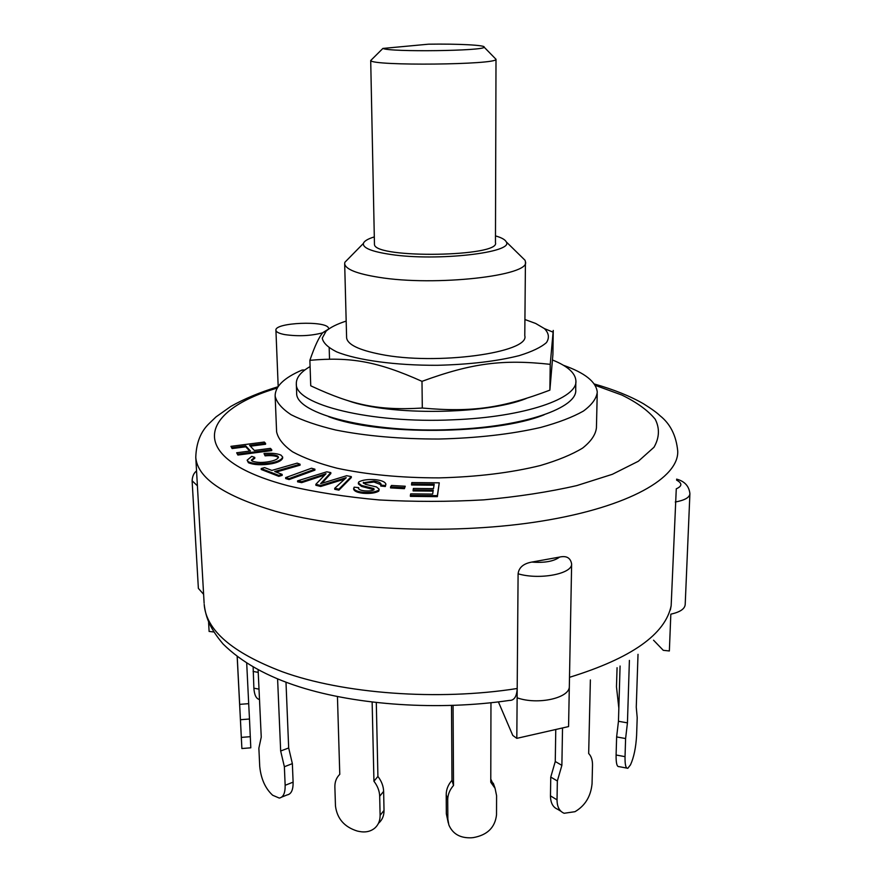 <?xml version="1.0" encoding="UTF-8"?>
<svg xmlns="http://www.w3.org/2000/svg" width="882" height="882" viewBox="0 0 882 882"><rect width="100%" height="100%" fill="white"/><g stroke="black" fill="none" stroke-linecap="round" stroke-linejoin="round"><path stroke-width="1.32" d="M346.185 321.081C336.869 324.091 330.166 327.454 326.075 331.18L322.25 338.148C323.176 342.922 327.972 347.486 336.637 351.852C357.034 360.209 395.786 365.534 437.494 365.291C469.555 364.487 496.798 361.267 519.222 355.622C532.022 351.653 541.107 347.299 546.476 342.569C549.563 337.784 548.88 333.12 544.426 328.6L535.694 323.474L524.922 319.516M346.604 337.343L346.615 337.795C347.464 344.476 358.654 349.956 380.208 354.255C435.741 365.677 530.225 352.668 524.779 335.689L525.429 262.274M309.88 360.319L310.74 385.776L312.206 386.481C352.403 405.07 378.433 410.736 422.302 408.035C472.697 412.578 502.608 407.98 549.872 390.142L552.915 354.332L553.257 330.419L550.225 364.332C503.038 359.228 472.41 362.888 421.993 381.344C377.077 361.201 350.363 356.747 309.88 360.319C314.786 346.009 319.141 336.759 322.944 332.536L331.665 327.2M526.289 398.488C486.655 414.606 389.932 415.863 348.225 400.759M422.302 408.035L421.993 381.344M549.872 390.142L550.225 364.332M496.004 59.193L495.464 242.693C500.601 256.706 376.052 258.823 374.464 244.7L370.705 60.538C371.928 66.095 497.955 64.805 495.982 59.27L495.1 58.366M382.898 48.433L428.52 44.188C457.493 43.714 485.817 45.136 484.119 47.132C485.287 50.958 389.491 52.214 382.898 48.433L370.705 60.538M544.128 414.794C495.508 434.694 377.606 435.719 328.644 416.679M310.089 366.559C300.685 371.983 296.098 377.761 296.33 383.913C294.632 404.485 370.506 423.746 453.05 419.799C524.834 417.131 578.471 398.278 575.869 380.495C575.174 372.843 567.424 366.03 552.606 360.043M296.639 392.214L296.661 392.909C294.985 413.867 370.716 433.481 453.105 429.479C524.746 426.778 578.294 407.583 575.703 389.48L575.847 381.774M253.134 667.057L253.884 688.192C254.358 695.049 256.232 698.82 259.484 699.492M237.17 656.572L241.889 748.531L239.661 704.354L248.691 703.66L249.485 719.017L240.444 719.723M237.225 656.605L239.661 704.354M246.706 663.176L248.691 703.66M241.9 748.531L250.797 747.815L249.485 719.017M258.106 669.813L261.248 737.109L258.867 748.19L259.727 766.414C260.984 778.883 265.306 788.497 272.67 795.255L279.263 798.067C283.32 797.35 285.272 793.094 285.151 785.289L284.368 766.734L280.663 751.001L288.679 747.969L292.361 763.636L284.368 766.734M277.598 678.942L280.663 751.001M285.988 682.227L288.679 747.969M281.755 797.074L287.168 794.903C291.247 794.175 293.221 789.93 293.111 782.147L292.361 763.636M337.442 696.582L339.779 774.341C336.417 777.615 334.774 781.838 334.873 787.031L335.469 805.983C337.111 818.683 344.399 827.04 357.32 831.053L359.095 831.428C365.346 832.674 370.594 831.561 374.817 828.088C378.378 824.913 380.142 820.679 380.109 815.376L379.69 796.259C379.503 790.978 377.595 785.983 373.946 781.254L377.915 776.436C381.542 781.143 383.45 786.116 383.626 791.363L379.69 796.259M372.138 702.127L373.946 781.254M376.294 702.612L377.915 776.436M378.742 823.06C382.292 819.896 384.056 815.674 384.023 810.393L383.626 791.363M453.072 705.468L453.524 785.465C449.699 789.82 447.758 794.649 447.714 799.93L447.858 819.135L448.828 824.868C452.675 833.92 460.172 838.22 471.308 837.79L473.248 837.613C487.316 835.111 495.078 827.514 496.522 814.825L496.588 795.685L495.067 788.299L490.778 782.279L490.965 702.767M451.518 705.512L451.97 780.327L453.524 785.465M494.46 787.064L490.789 779.104M451.97 780.327C448.155 784.66 446.237 789.456 446.204 794.715L446.336 813.832L448.299 823.016M562.529 727.948L561.878 765.356L557.347 780.978L557.038 799.864C557.093 806.887 559.475 811.363 564.16 813.27L574.987 811.694C585.108 805.74 590.797 796.435 592.054 783.778L592.506 765.19C592.572 760.108 591.304 756.216 588.669 753.515L590.378 679.934M555.77 729.491L555.263 761.508L561.878 765.356M555.263 761.508L550.754 777.064L550.467 795.873C550.544 802.874 552.926 807.328 557.611 809.246L560.963 811.297M629.395 660.386L627.444 722.865L625.603 738.543L625.04 756.657C624.897 764.705 625.823 768.575 627.819 768.277L630.509 764.815C633.871 757.395 635.911 747.572 636.606 735.368L637.201 717.65L636.264 707.199L638.017 654.312M620.079 666.031L618.458 721.278L627.444 722.865M618.458 721.278L616.628 736.933L616.099 755.003C615.978 763.04 616.926 766.91 618.966 766.623L626.804 768.09M618.844 708.18L616.474 686.846L617.069 667.707M304.885 369.966L302.107 370.054C284.015 377.794 275.03 386.492 275.151 396.139C276.639 402.534 281.986 408.73 291.181 414.76C302.581 420.527 317.432 425.62 335.722 430.019C366.096 436.061 400.472 439.06 438.861 439.027C477.184 438.089 511.141 434.22 540.699 427.439C558.438 422.588 572.65 417.153 583.355 411.111C591.844 404.893 596.475 398.576 597.268 392.181C596.166 381.807 584.865 372.832 563.366 365.258M344.73 479.069L320.706 486.478L315.877 485.276L315.844 484.306L326.02 473.711L301.633 481.671L297.565 480.855L326.77 471.815L330.816 472.609L320.629 483.656L346.692 475.707L351.301 476.6L338.897 489.168L334.708 488.319L346.251 477.669L320.673 485.497L315.844 484.306M324.389 475.178L301.666 482.641L297.598 481.826L297.565 480.855M330.816 472.609L330.849 473.568L321.941 483.259M351.301 476.6L351.323 477.57L338.92 490.149L334.741 489.301L334.708 488.319M380.98 484.681L374.012 482.046L363.483 483.292M379.161 489.223L378.764 491.142C375.324 493.093 370.065 493.799 362.998 493.258C357.519 492.608 354.399 491.285 353.649 489.267L354.156 487.173L358.72 487.658L358.434 488.319C358.787 489.532 360.76 490.37 364.343 490.822C368.819 491.208 372.039 490.866 374.012 489.786L373.869 488.562L361.532 485.453L358.357 482.928L358.831 481.925C362.48 479.929 367.97 479.18 375.302 479.687C381.553 480.326 385.092 481.826 385.919 484.174L385.302 485.53L380.726 485.056L381.09 484.152C380.495 482.586 378.135 481.561 374.001 481.076L363.263 482.807L365.589 484.35L376.559 486.974L379.161 489.223L378.742 490.16C375.302 492.112 370.043 492.817 362.976 492.277C357.486 491.627 354.377 490.293 353.616 488.286M358.72 487.658L358.61 488.793M374.089 489.708L361.554 486.423L358.379 483.898L358.357 482.928M385.919 484.174L385.324 486.511L380.748 486.037L380.726 485.056M282.659 457.019L282.692 457.945C281.909 460.47 278.304 462.388 271.899 463.7C261.943 465.365 254.115 465.035 248.404 462.719L247.136 460.183L251.734 456.358L254.755 457.372L251.381 460.062L252.175 461.077C256.816 462.73 262.66 462.874 269.705 461.518C274.986 460.481 277.907 459.015 278.48 457.13L277.521 455.972C274.644 454.748 270.487 454.406 265.052 454.936L264.016 453.524C271.358 452.885 277.003 453.414 280.961 455.112L282.659 457.019C281.865 459.533 278.271 461.451 271.854 462.763C261.899 464.417 254.071 464.097 248.36 461.782L247.136 460.183M254.755 457.372L254.799 458.309L251.524 460.492M278.392 457.637L277.554 456.898C274.688 455.674 270.531 455.333 265.096 455.862L264.016 453.524M314.896 469.191L314.929 470.139L289.064 479.576L285.691 478.573L285.658 477.614L311.533 468.221L314.896 469.191L289.031 478.617L285.658 477.614M405.246 486.236L404.386 488.672L390.572 487.9L390.561 486.919L391.465 485.475L405.246 486.236L404.375 487.691L390.561 486.919M282.152 474.395L282.196 475.354L278.811 476.346L261.248 469.5L261.204 468.551L264.567 467.592L271.865 470.415L297.168 463.138L300.056 464.219L274.743 471.528L282.152 474.395L278.778 475.387L261.204 468.551M300.056 464.219L300.089 465.167L276.165 472.079M249.716 451.066L245.769 446.799L232.12 448.563L230.919 446.347L264.302 442.047L265.548 443.326L249.606 445.388L254.358 450.459L270.432 448.365L271.711 449.677L237.864 454.109L236.663 452.775L250.433 450.978L245.725 445.884L232.076 447.648L230.919 446.347M265.548 443.326L265.581 444.23L250.367 446.204M271.711 449.677L271.744 450.592L237.908 455.035L236.663 452.775M433.106 491.12L413.107 490.921L413.382 488.452L433.492 488.65L434.187 484.24L411.552 484.02L411.839 482.564L439.258 482.829L437.362 495.651L410.384 495.375L410.692 493.865L432.643 494.085L433.26 490.138L413.096 489.94M434.032 485.21L411.563 484.99L411.552 484.02M439.258 482.829L437.362 496.643L410.406 496.368L410.384 495.375M597.224 393.736L596.43 427.825C595.637 434.683 591.028 441.441 582.594 448.1C571.966 454.561 557.843 460.371 540.247 465.553C510.899 472.785 477.206 476.897 439.181 477.879C401.09 477.89 366.978 474.648 336.825 468.166C318.656 463.447 303.904 457.99 292.57 451.805C283.431 445.344 278.106 438.696 276.606 431.86L276.573 431.055M495.475 235.88C501.582 237.666 505.154 239.639 506.213 241.822C514.757 252.539 437.042 261.546 390.66 254.446C371.675 251.602 362.59 247.919 363.417 243.41C364.189 241.062 367.816 238.901 374.299 236.905M437.362 496.643L437.362 495.651M245.769 446.799L245.725 445.884M232.12 448.563L232.076 447.648M237.908 455.035L237.864 454.109M278.811 476.346L278.778 475.387M404.386 488.672L404.375 487.691M289.064 479.576L289.031 478.617M271.899 463.7L271.854 462.763M248.404 462.719L248.36 461.782M277.554 456.898L277.521 455.972M265.096 455.862L265.052 454.936M363.461 483.27L363.439 482.322M374.012 482.046L374.001 481.076M378.764 491.142L378.742 490.16M373.891 489.543L373.869 488.562M361.554 486.423L361.532 485.453M385.324 486.511L385.302 485.53M341.025 480.249L341.003 479.279M320.706 486.478L320.673 485.497M320.409 476.512L320.387 475.552M301.666 482.641L301.633 481.671M321.963 483.215L321.93 482.245M338.92 490.149L338.897 489.168M517.194 688.5L517.128 697.805L517.194 688.5C437.924 701.036 342.767 693.77 282.174 671.698C232.01 652.581 206.013 630.112 204.183 604.291C205.859 618.017 210.203 628.701 223.113 644.036C241.613 662.272 267.07 676.549 299.483 686.869C357.331 705.291 438.74 710.793 509.344 700.429C514.162 700.584 516.786 696.604 517.194 688.5L518.098 573.796C518.881 567.512 523.445 563.598 531.791 562.077L559.607 557.071C566.542 555.539 570.555 557.854 571.635 564.039L568.57 726.581L516.808 738.355L512.762 735.401L498.407 701.907M670.353 609.969L671.158 605.725L676.274 488.815C682.271 486.136 682.37 483.237 676.582 480.117M689.889 494.107L685.204 604.424C684.906 608.867 680.11 612.108 670.827 614.159L669.361 650.971L663.275 650.321L653.54 640.2M208.604 622.416L209.111 631.446L213.665 631.953M671.158 605.725C665.282 634.345 631.402 658.204 569.507 677.31L569.331 686.505C569.783 698.081 537.711 705.214 517.128 697.805L516.808 738.355M196.554 470.966C193.908 472.884 192.419 476.148 192.111 480.756L198.373 588.382L203.61 594.303M322.724 332.801C310.916 335.932 298.237 336.538 284.677 334.587C279.098 333.506 276.176 332.062 275.923 330.265C274.269 322.514 326.45 320.364 328.479 328.049M349.36 257.72L344.862 262.296L344.675 263.762C345.49 269.264 356.835 273.762 378.698 277.279C435.047 286.617 531.019 275.713 525.429 261.722L525.033 260.267L521.328 256.64M258.228 672.371L253.09 671.445M259.01 689.14L253.884 688.192M250.356 736.679L241.348 737.396M293.111 782.147L285.151 785.289M384.023 810.393L380.109 815.376M446.204 794.715L447.714 799.93M446.336 813.832L447.858 819.135M550.754 777.064L557.347 780.978M550.467 795.873L557.038 799.864M616.628 736.933L625.603 738.543M616.099 755.003L625.04 756.657M595.107 385.302L621.843 395.037C636.892 402.39 648.016 410.461 655.227 419.259C659.846 428.365 659.427 437.704 653.992 447.262L638.314 461.275L612.351 474.307L576.817 485.585C548.813 492.002 517.789 496.753 483.744 499.862C448.784 501.847 413.989 501.88 379.37 499.962C345.843 496.919 315.613 492.244 288.668 485.905C184.889 458.894 198.373 411.255 277.168 388.08M362.998 493.258L362.976 492.277M559.607 557.071C553.885 561.371 544.613 563.036 531.791 562.077M518.098 573.796C539.233 580.124 572.142 573.95 571.635 564.039M675.27 502.023C684.752 500.259 689.636 497.492 689.911 493.7C689.085 486.125 684.653 481.274 676.615 479.135M192.111 480.756L197.403 485.795M204.117 603.156L195.771 457.295C197.281 477.967 223.863 495.971 275.493 511.284C345.016 530.755 456.766 535.109 543.058 520.876C629.572 506.676 678.919 477.57 677.729 451.121C676.24 435.653 670.32 423.834 659.957 415.676C657.123 412.842 651.622 408.873 643.463 403.758C630.332 396.194 613.916 389.59 594.225 383.957M326.075 331.18L322.944 332.536M544.426 328.6L552.716 332.007M484.119 47.132L495.982 59.27M296.33 383.913L296.661 392.909M493.258 783.172L495.067 788.299M278.006 386.735C259.727 392.358 243.994 398.929 230.797 406.437L216.024 416.899L209.199 423.47C200.732 431.552 196.256 442.819 195.771 457.295M329.493 358.246L329.184 347.916M278.183 386.481L275.923 330.265M276.606 431.86L275.151 396.139M363.417 243.41L344.862 262.296M506.213 241.822L525.033 260.267M346.615 337.795L344.675 263.762"/></g></svg>
